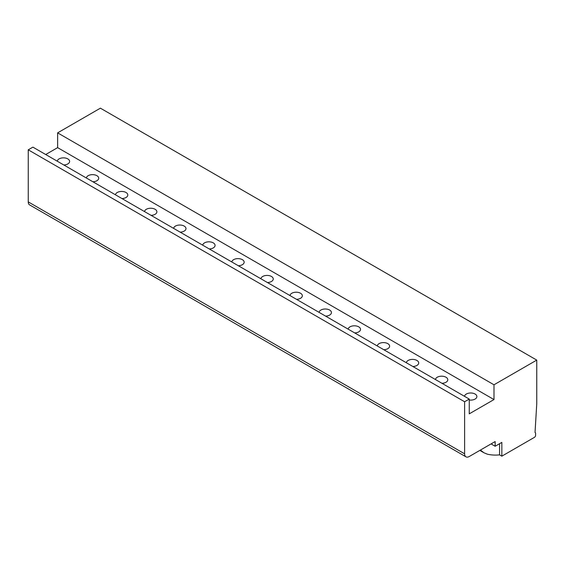 <?xml version="1.0" encoding="UTF-8"?>
<svg xmlns="http://www.w3.org/2000/svg" width="565" height="565" viewBox="0 0 565 565"><rect width="100%" height="100%" fill="white"/><g stroke="black" fill="none" stroke-linecap="round" stroke-linejoin="round"><path stroke-width="0.85" d="M536.75 360.096L493.987 384.786L493.987 399.568L469.261 413.841L469.261 399.067L464.607 401.75L464.607 453.815A6.582 3.8 120 0 0 465.97 456.831A6.582 3.8 120 0 0 469.261 456.506L495.152 441.555L495.152 446.258L501.84 442.395L501.84 456.167L534.419 437.359A1.646 0.953 120 0 0 535.585 435.34L535.585 433.327A1.646 0.953 120 0 0 535.246 432.571A1.646 0.953 120 0 0 535.034 432.5L536.75 403.834L536.75 360.096L100.393 108.169L57.63 132.86L57.63 147.642L45.701 154.528M469.261 399.067L32.904 147.133L28.25 149.824L28.25 201.889A6.582 3.8 120 0 0 29.613 204.904L465.97 456.831M501.84 456.167L499.573 454.86A21.392 12.352 0 0 1 487.334 454.175L483.915 452.756L480.985 450.51L480.985 449.733M495.152 446.258L491.077 443.906M499.573 454.86L499.573 443.709M464.55 396.348A6.173 3.56 180 0 1 466.351 394.024A6.173 3.56 180 0 1 473.075 393.254A6.173 3.56 180 0 1 476.888 396.545A6.173 3.56 180 0 1 475.08 399.067A6.173 3.56 180 0 1 469.261 400.006M57.63 147.642L493.987 399.568M57.291 161.216A6.173 3.56 180 0 1 59.085 158.892A6.173 3.56 180 0 1 65.808 158.122A6.173 3.56 180 0 1 69.622 161.413A6.173 3.56 180 0 1 67.814 163.928A6.173 3.56 180 0 1 63.796 164.966M86.381 178.01A6.173 3.56 180 0 1 88.175 175.687A6.173 3.56 180 0 1 94.899 174.917A6.173 3.56 180 0 1 98.713 178.208A6.173 3.56 180 0 1 96.905 180.729A6.173 3.56 180 0 1 92.886 181.761M115.472 194.805A6.173 3.56 180 0 1 117.266 192.481A6.173 3.56 180 0 1 123.989 191.712A6.173 3.56 180 0 1 127.803 195.003A6.173 3.56 180 0 1 125.995 197.524A6.173 3.56 180 0 1 121.976 198.562M144.562 211.6A6.173 3.56 180 0 1 146.356 209.276A6.173 3.56 180 0 1 153.08 208.506A6.173 3.56 180 0 1 156.893 211.797A6.173 3.56 180 0 1 155.085 214.319A6.173 3.56 180 0 1 151.067 215.357M173.653 228.394A6.173 3.56 180 0 1 175.447 226.071A6.173 3.56 180 0 1 182.17 225.301A6.173 3.56 180 0 1 185.984 228.592A6.173 3.56 180 0 1 184.176 231.113A6.173 3.56 180 0 1 180.157 232.151M202.743 245.189A6.173 3.56 180 0 1 204.537 242.865A6.173 3.56 180 0 1 211.261 242.095A6.173 3.56 180 0 1 215.074 245.387A6.173 3.56 180 0 1 213.266 247.908A6.173 3.56 180 0 1 209.248 248.946M231.834 261.983A6.173 3.56 180 0 1 233.628 259.66A6.173 3.56 180 0 1 240.351 258.89A6.173 3.56 180 0 1 244.165 262.181A6.173 3.56 180 0 1 242.357 264.703A6.173 3.56 180 0 1 238.338 265.741M260.924 278.778A6.173 3.56 180 0 1 262.718 276.462A6.173 3.56 180 0 1 269.441 275.685A6.173 3.56 180 0 1 273.255 278.976A6.173 3.56 180 0 1 271.447 281.497A6.173 3.56 180 0 1 267.429 282.535M290.014 295.573A6.173 3.56 180 0 1 291.808 293.256A6.173 3.56 180 0 1 298.532 292.479A6.173 3.56 180 0 1 302.346 295.77A6.173 3.56 180 0 1 300.538 298.292A6.173 3.56 180 0 1 296.519 299.33M319.105 312.367A6.173 3.56 180 0 1 320.899 310.051A6.173 3.56 180 0 1 327.622 309.274A6.173 3.56 180 0 1 331.436 312.565A6.173 3.56 180 0 1 329.628 315.086A6.173 3.56 180 0 1 325.61 316.125M348.188 329.162A6.173 3.56 180 0 1 349.989 326.845A6.173 3.56 180 0 1 356.713 326.069A6.173 3.56 180 0 1 360.527 329.367A6.173 3.56 180 0 1 358.719 331.881A6.173 3.56 180 0 1 354.7 332.919M377.279 345.957A6.173 3.56 180 0 1 379.08 343.64A6.173 3.56 180 0 1 385.803 342.87A6.173 3.56 180 0 1 389.617 346.161A6.173 3.56 180 0 1 387.809 348.676A6.173 3.56 180 0 1 383.79 349.714M406.369 362.758A6.173 3.56 180 0 1 408.17 360.435A6.173 3.56 180 0 1 414.894 359.665A6.173 3.56 180 0 1 418.707 362.956A6.173 3.56 180 0 1 416.899 365.47A6.173 3.56 180 0 1 412.881 366.508M435.46 379.553A6.173 3.56 180 0 1 437.261 377.229A6.173 3.56 180 0 1 443.984 376.459A6.173 3.56 180 0 1 447.798 379.751A6.173 3.56 180 0 1 445.99 382.265A6.173 3.56 180 0 1 441.971 383.303M57.63 132.86L493.987 384.786M480.582 449.966L480.215 450.178M28.25 149.824L464.607 401.75M480.582 450.277L480.985 450.51M28.25 201.889L464.607 453.815M479.833 450.397L483.915 452.756"/></g></svg>
